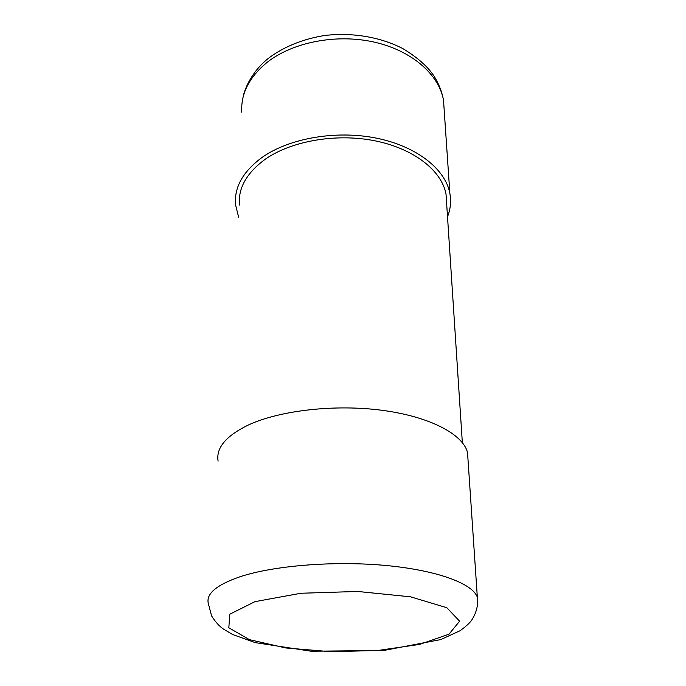 <?xml version="1.0" encoding="UTF-8"?>
<svg xmlns="http://www.w3.org/2000/svg" width="686" height="686" viewBox="0 0 686 686"><rect width="100%" height="100%" fill="white"/><g stroke="black" fill="none" stroke-linecap="round" stroke-linejoin="round"><path stroke-width="1.03" d="M447.512 216.742C450.531 209.17 451.311 201.375 449.862 193.383C445.506 169.391 417.028 146.418 376.648 138.195C336.312 129.954 289.346 138.169 262.181 157.343C242.981 171.5 234.098 187.287 235.538 204.702L238.617 217.162M239.414 205.063C237.999 188.187 246.617 172.906 265.259 159.238C291.516 140.802 336.749 132.973 375.568 140.93C414.43 148.871 441.861 171.003 446.029 194.155L446.655 203.648M468.023 459.963L467.526 452.58C463.161 434.47 430.319 416.762 382.702 410.382C335.145 403.985 279.528 410.408 248.066 425.14C225.874 436.022 215.884 448.009 218.105 461.103M444.236 110.763L443.525 100.379C439.22 74.954 412.337 50.798 374.513 42.172C336.723 33.528 292.793 42.112 267.188 62.306C249.078 77.218 240.623 93.905 241.815 112.375M240.074 576.729C216.236 584.987 205.68 594.025 208.398 603.852L211.571 615.848C214.727 621.027 218.422 625.263 222.641 628.556L232.511 634.473L255.261 642.628L311.092 651.22L383.645 650.5L440.806 639.566L460.135 630.683C465.442 626.841 469.198 623.471 471.393 620.581C476.324 613.164 478.331 605.446 477.396 597.446C473.126 583.837 437.891 570.375 386.149 565.513C334.494 560.625 273.92 565.547 240.074 576.729M477.739 603.157L467.526 452.58M254.952 601.648L229.801 614.202L228.824 627.776L249.421 639.652L285.753 647.961L330.901 651.7L377.832 650.482L419.54 644.42L448.996 634.19L459.62 621.19L446.826 607.727L410.588 596.829L357.68 591.461L300.991 593.253L254.952 601.648M242.973 97.746C244.388 88.383 253.057 69.595 269.915 57.204C284.493 46.537 303.658 38.768 325.113 35.432C353.53 32.199 381.296 37.464 402.836 48.595C419.317 58.533 430.516 69.054 436.416 80.168C439.983 86.848 442.359 93.588 443.525 100.379L449.862 193.383M462.338 442.607L446.029 194.155"/></g></svg>
